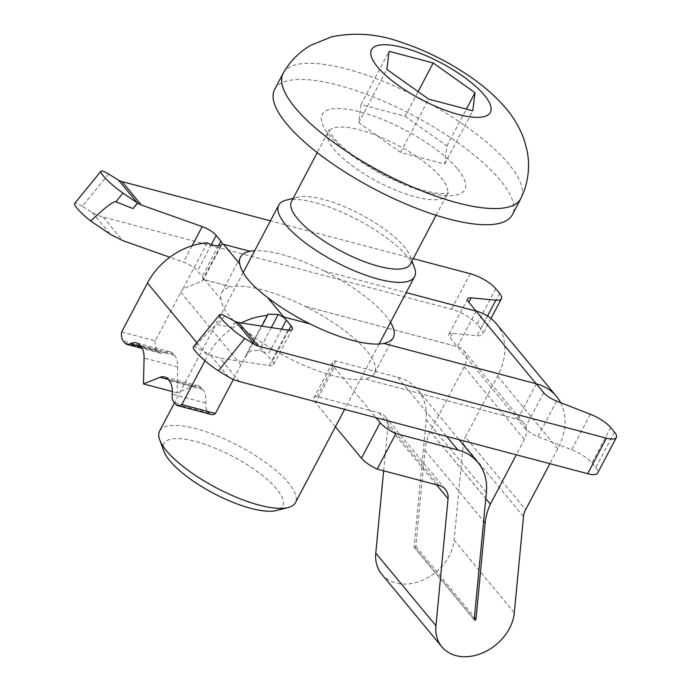 <?xml version="1.0" encoding="UTF-8"?>
<svg xmlns="http://www.w3.org/2000/svg" width="691" height="691" viewBox="0 0 691 691"><rect width="100%" height="100%" fill="white"/><g stroke="black" fill="none" stroke-linecap="round" stroke-linejoin="round"><path stroke-width="0.52" stroke-dasharray="3.46 2.59" d="M283.362 72.918A134.339 41.59 -152.2 0 1 383.609 81.521A134.339 41.59 -152.2 0 1 508.904 164.208A134.339 41.59 -152.2 0 1 521.014 198.231M274.647 89.433A134.339 41.59 -152.2 0 1 374.513 97.448A134.339 41.59 -152.2 0 1 500.388 180.368A134.339 41.59 -152.2 0 1 512.316 214.737M291.516 201.47A67.174 20.799 -152.2 0 1 297.907 197.185A67.174 20.799 -152.2 0 1 351.391 209.805A67.174 20.799 -152.2 0 1 404.382 246.937A67.174 20.799 -152.2 0 1 410.264 256.421A67.174 20.799 -152.2 0 1 410.35 264.126M286.074 200.165A76.77 23.77 -152.2 0 1 347.202 214.59A76.77 23.77 -152.2 0 1 407.759 257.026A76.77 23.77 -152.2 0 1 414.488 267.875M159.612 431.054A76.77 23.77 -152.2 0 1 216.68 435.641A76.77 23.77 -152.2 0 1 288.605 483.018A76.77 23.77 -152.2 0 1 295.428 502.659M163.931 451.301A67.174 20.799 -152.2 0 1 232.962 456.535A67.174 20.799 -152.2 0 1 276.288 510.537M405.099 116.252L446.93 145.991L444.676 164.061L400.59 152.4L358.759 122.661L361.013 104.591L405.099 116.252L418.098 91.609M446.93 145.991L466.382 109.1M444.676 164.061L472.765 110.793M400.59 152.4L428.679 99.133M358.759 122.661L386.848 69.394M361.013 104.591L389.102 51.324M193.368 346.934A21.11 3.429 -140.8 0 1 194.819 346.752L210.185 354.924L219.971 358.093L269.205 365.643A13.431 4.163 -152.2 0 0 273.524 364.788A13.431 4.163 -152.2 0 0 272.34 361.358L267.633 355.666A12.257 3.792 -152.2 0 0 263.573 352.099L263.53 352.185A19.201 14.641 -39.6 0 1 264.981 352.488L263.573 352.099M335.437 426.779L315.545 402.758L334.271 367.241A19.193 5.943 -152.2 0 1 332.561 362.334A19.193 5.943 -152.2 0 1 335.757 360.918L397.731 377.312A61.413 46.841 -39.6 0 1 417.796 389.802A61.413 46.841 -39.6 0 1 426.217 419.774L414.082 546.78L474.242 619.447M383.635 470.796L387.901 426.088A19.193 14.641 -39.6 0 0 385.276 416.725A19.193 14.641 -39.6 0 0 379.005 412.821L317.031 396.427A19.193 5.943 27.8 0 0 313.835 397.843A19.193 5.943 27.8 0 0 315.545 402.758M334.271 367.241L376.042 417.701M317.031 396.427L335.757 360.918M476.177 311.131L457.451 346.64L304.895 306.286L457.433 346.657A19.193 14.641 -39.6 0 1 463.704 350.562A19.193 14.641 -39.6 0 1 464.197 366.843L430.251 431.434A61.413 46.841 -39.6 0 0 425.008 450.307L415.827 546.495A0.959 0.734 -39.6 0 1 414.082 546.78M496.242 323.621A61.421 46.85 -39.6 0 1 497.58 376.137L465.466 437.058L525.626 509.716M381.7 574.161A43.179 32.935 -39.6 0 0 424.188 579.481A43.179 32.935 -39.6 0 0 454.142 540.155L463.324 443.968A19.193 14.641 -39.6 0 1 465.466 437.058M560.617 402.654A61.421 46.85 -39.6 0 1 557.741 448.805L549.898 463.696M536.328 383.799L517.611 419.307L365.055 378.953A86.366 26.742 27.8 0 0 374.548 373.166A86.366 26.742 27.8 0 0 304.886 306.294A86.366 26.742 27.8 0 0 231.269 286.808L203.37 279.518A19.201 14.641 -39.6 0 1 204.821 279.82L220.982 299.341C222.355 309.81 231.64 321.021 248.829 332.976A86.366 26.742 27.8 0 0 291.429 359.484A86.366 26.742 -152.2 0 0 333.788 375.904A86.366 26.742 -152.2 0 0 365.055 378.953L517.594 419.325A19.193 14.641 -39.6 0 1 523.864 423.229A19.193 14.641 -39.6 0 1 524.357 439.502L516.289 454.799M207.24 242.852L182.977 288.873L202.031 281.056L203.223 279.915L221.984 244.329M121.651 331.965L155.242 340.853L180.826 292.328A19.201 14.641 -39.6 0 1 182.977 288.873M220.982 299.341A86.366 26.742 27.8 0 1 221.759 292.613A86.366 26.742 27.8 0 1 231.269 286.817L204.821 279.82M180.826 292.328L240.986 364.995A19.201 14.641 -39.6 0 1 243.137 361.54L261.803 326.126M204.951 360.737L207.602 355.71A61.395 46.824 -39.6 0 1 241.194 322.965M240.986 364.995L233.359 379.463M263.53 352.185L259.324 350.259L250.315 351.08L244.908 357.152L243.137 361.54M282.274 316.642A61.395 46.824 -39.6 0 1 283.69 316.988L283.707 316.962M495.749 288.683L477.032 324.191L480.824 328.778A21.11 6.539 27.8 0 1 482.698 334.176A21.11 6.539 27.8 0 1 477.153 335.679L452.441 333.382A13.431 4.163 27.8 0 0 448.917 334.332A13.431 4.163 27.8 0 0 450.109 337.769L457.451 346.64M203.413 279.44A12.257 3.792 27.8 0 0 202.204 276.633L197.479 270.932A13.431 4.163 27.8 0 0 183.495 262.114L169.805 257.259M108.608 174.028L82.289 206.333L92.197 212.413A61.413 46.841 140.4 0 0 103.235 217.095L451.525 309.231A21.11 6.539 27.8 0 1 477.032 324.191M390.501 322.334A86.366 26.742 -152.2 0 0 323.613 270.768A86.366 26.742 27.8 0 0 254.694 250.729M413.235 258.641L270.44 220.861M614.489 432.1L595.772 467.617L591.971 463.03A21.11 6.539 -152.2 0 0 571.612 449.772L537.909 436.617A13.431 4.163 -152.2 0 1 524.953 428.178L457.433 346.657M155.242 340.853A11.514 6.539 -75.2 0 0 156.917 349.966L158.498 351.874A11.514 6.539 -75.2 0 0 160.657 353.326A11.514 6.539 -75.2 0 0 164.121 352.721A19.193 10.901 -75.2 0 1 169.891 351.719A19.193 10.901 -75.2 0 1 173.493 354.129L174.573 355.442A19.193 10.901 -75.2 0 1 177.682 366.93L177.077 392.816L193.627 386.191A19.193 10.901 -75.2 0 1 198.11 385.811A19.193 10.901 -75.2 0 1 201.712 388.221L202.8 389.525A19.193 10.901 -75.2 0 1 205.788 403.043A11.514 6.539 -75.2 0 0 207.576 411.154L209.157 413.071A11.514 6.539 -75.2 0 0 211.325 414.514M430.251 431.434L490.411 504.102M430.148 431.409L485.782 498.608M82.289 206.333A21.11 3.429 39.2 0 0 74.637 203.508M595.772 467.617A21.11 6.539 -152.2 0 1 597.646 473.015M177.077 392.816L172.318 391.555M271.287 327.577L259.324 350.259M235.666 321.704L231.338 327.379L217.561 324.649C215.652 324.39 208.077 331.758 194.819 346.752M220.939 245.184L202.031 281.056M235.864 321.807L231.338 327.379M457.623 169.053A80.605 24.954 -152.2 0 1 390.208 178.382A80.605 24.954 -152.2 0 1 332.621 108.824A80.605 24.954 -152.2 0 1 457.623 169.053M440.979 177.527A67.174 20.799 -152.2 0 1 446.947 194.715A67.174 20.799 -152.2 0 1 377.83 181.776A67.174 20.799 -152.2 0 1 328.113 132.059A67.174 20.799 -152.2 0 1 378.037 136.067A67.174 20.799 -152.2 0 1 440.979 177.527M228.35 376.871L210.185 354.924M379.005 412.821L439.165 485.488M397.731 377.312L446.628 436.375M248.829 332.976L264.981 352.488M196.831 342.693L207.602 355.71M499.55 293.26L480.824 328.778M103.235 217.095L122.661 240.546M323.613 270.768L406.178 292.613M610.697 427.522L591.971 463.03M454.142 540.155L514.303 612.822M463.324 443.968L523.484 516.635M387.901 426.088L436.496 484.78M426.217 419.774L486.378 492.441M415.827 546.495L474.449 617.305M425.008 450.307L483.631 521.118M464.197 366.843L524.357 439.502M497.58 376.137L557.741 448.805M92.197 212.413L110.37 234.361M239.388 381.544L219.971 358.093M209.157 413.071L175.566 404.183M207.576 411.154L173.985 402.266M205.788 403.043L172.189 394.155M202.8 389.525L169.2 380.637M201.712 388.221L168.12 379.333M193.627 386.191L168.233 379.471M177.682 366.93L144.082 358.042M174.573 355.442L140.981 346.554M173.493 354.129L139.902 345.241M164.121 352.721L141.033 346.614M158.498 351.874L124.907 342.986M156.917 349.966L123.318 341.078M281.608 329.158L267.633 355.666M288.752 330.229L272.34 361.358M287.931 330.134L269.205 365.643M590.33 414.255L571.612 449.772M556.635 401.108L537.909 436.617M543.679 392.661L524.953 428.178M452.441 333.382L450.109 337.769M487.526 316.003L477.153 335.679M470.243 273.722L451.525 309.231M218.442 245.823L202.204 276.633M211.299 244.709L197.479 270.932M192.124 245.746L183.495 262.114M224.67 315.917L217.561 324.649M436.099 215.272L446.947 194.715L448.606 192.849L442.577 193.54C436.479 193.497 428.204 191.873 417.735 188.678C398.983 182.631 380.499 173.691 362.283 161.858C350.916 154.283 342.131 147.114 335.921 140.351C330.592 133.812 328.19 130.236 328.709 129.632L328.113 132.059L317.264 152.625M297.907 197.185L293.131 198.386M410.264 256.421L411.974 261.043M243.154 272.617L174.477 402.87M379.083 344.006L344.61 409.383M385.276 416.725L445.436 489.392M417.796 389.802L459.083 439.666M414.211 547.255L474.372 619.913M463.704 350.562L523.864 423.229M374.548 373.166L393.283 337.649M221.759 292.613L240.494 257.087M198.11 385.811L164.518 376.923M169.891 351.719L136.291 342.831M160.657 353.326L142.216 348.445M292.25 329.27L273.524 364.788M267.555 314.198L244.908 357.152M467.634 298.823L448.917 334.332M490.981 318.465L482.698 334.176M313.835 397.843L332.561 362.334"/><path stroke-width="1.04" d="M433.188 62.985L475.019 92.724L472.765 110.793L428.679 99.133L386.848 69.394L389.102 51.324L433.188 62.985L418.098 91.609M283.362 72.926C290.073 61.274 299.194 52.075 310.708 45.33L331.602 36.83C355.114 32.062 378.461 33.928 401.661 42.419C425.725 50.443 448.554 61.853 470.139 76.666C484.331 86.366 496.397 97.103 506.348 108.867C513.793 117.591 519.632 127.602 523.856 138.882L526.974 150.077C529.755 163.698 528.84 177.207 524.227 190.604L521.014 198.231A134.339 41.59 -152.2 0 1 520.841 198.585A134.339 41.59 -152.2 0 1 382.607 172.715A134.339 41.59 -152.2 0 1 283.172 73.272A134.339 41.59 -152.2 0 1 283.362 72.918M520.841 198.585L512.316 214.737A134.339 41.59 -152.2 0 1 374.081 188.876A134.339 41.59 -152.2 0 1 274.647 89.433L283.172 73.272M436.099 215.272L410.35 264.126A67.174 20.799 -152.2 0 1 341.233 251.196A67.174 20.799 -152.2 0 1 291.516 201.47L317.264 152.625M411.974 261.043L414.488 267.875A76.77 23.77 -152.2 0 1 414.583 276.668A76.77 23.77 -152.2 0 1 335.593 261.889A76.77 23.77 -152.2 0 1 278.767 205.063A76.77 23.77 -152.2 0 1 286.074 200.165L293.131 198.386M344.61 409.383L295.428 502.659A76.77 23.77 -152.2 0 1 288.121 507.557A76.77 23.77 -152.2 0 1 226.994 493.132A76.77 23.77 -152.2 0 1 166.436 450.696A76.77 23.77 -152.2 0 1 159.707 439.856A76.77 23.77 -152.2 0 1 159.612 431.054L174.477 402.87M288.121 507.557L276.288 510.537A67.174 20.799 -152.2 0 1 222.804 497.917A67.174 20.799 -152.2 0 1 169.813 460.793A67.174 20.799 -152.2 0 1 163.931 451.301L159.707 439.856M466.382 109.1L475.019 92.724M118.515 180.118L137.388 202.921L122.981 193.091A21.11 3.438 -140.8 0 1 100.946 171.213A21.11 3.438 -140.8 0 1 108.608 174.028L118.515 180.118A19.193 14.641 140.4 0 0 121.961 181.578L141.379 205.037L137.5 202.99L132.966 208.561L137.647 203.171M218.442 370.782A21.11 3.429 -140.8 0 1 200.779 356.971A21.11 3.429 -140.8 0 1 193.368 346.934L219.686 314.638A21.11 3.438 39.2 0 0 227.097 324.675A21.11 3.438 39.2 0 0 244.761 338.486L218.442 370.782L228.35 376.871A61.413 46.841 -39.6 0 0 239.388 381.544L587.678 473.689A21.11 6.539 -152.2 0 0 597.646 473.015L616.363 437.507A21.11 6.539 27.8 0 0 614.489 432.1L610.697 427.522A21.11 6.539 27.8 0 0 590.33 414.255L556.635 401.108A13.431 4.163 27.8 0 1 543.679 392.661L536.337 383.799A61.421 46.85 -39.6 0 1 556.402 396.288A61.421 46.85 -39.6 0 1 560.617 402.654M616.363 437.507A21.11 6.539 27.8 0 1 606.396 438.172L258.114 346.036A19.193 14.641 -39.6 0 1 254.668 344.576L235.717 321.635L238.697 322.576L287.931 330.134A13.431 4.163 27.8 0 0 292.25 329.27A13.431 4.163 27.8 0 0 291.066 325.841L286.359 320.149A12.257 3.792 27.8 0 0 282.299 316.59L278.24 314.388L267.555 314.198L267.4 315.519L261.803 326.126M254.668 344.576L244.761 338.486M335.437 426.779L361.453 458.211A19.193 5.943 27.8 0 0 377.191 469.094L395.917 433.585A19.193 5.943 -152.2 0 1 380.18 422.693L376.042 417.701M549.898 463.696L525.626 509.716A19.193 14.641 -39.6 0 0 523.484 516.635L514.303 612.822A43.179 32.935 -39.6 0 1 484.348 652.149A43.179 32.935 -39.6 0 1 441.86 646.828A43.179 32.935 -39.6 0 1 435.943 625.752L448.062 498.755A19.193 14.641 -39.6 0 0 445.436 489.392A19.193 14.641 -39.6 0 0 439.165 485.488L377.191 469.094M395.917 433.585L457.891 449.979A61.413 46.841 -39.6 0 1 477.956 462.469A61.413 46.841 -39.6 0 1 486.378 492.441L474.242 619.447A0.959 0.734 -39.6 0 0 475.987 619.162L485.168 522.975A61.413 46.841 -39.6 0 1 490.411 504.102L516.289 454.799M406.178 292.613L476.177 311.131A61.421 46.85 -39.6 0 1 496.242 323.621L556.402 396.288M441.86 646.828L381.7 574.161A43.179 32.935 -39.6 0 1 375.783 553.085L383.635 470.796M141.033 346.614L130.53 343.833A11.514 6.539 104.8 0 1 127.066 344.438A11.514 6.539 104.8 0 1 124.907 342.986L123.318 341.078A11.514 6.539 104.8 0 1 121.651 331.965L147.442 283.042A61.395 46.824 -39.6 0 1 207.24 242.852C213.001 245.694 217.561 246.471 220.939 245.184L222.113 243.975A61.395 46.824 -39.6 0 1 223.53 244.329L239.708 263.815A86.366 26.742 -152.2 0 1 240.494 257.087A86.366 26.742 -152.2 0 1 249.995 251.291A86.366 26.742 27.8 0 1 254.694 250.729M241.194 322.965A61.395 46.824 -39.6 0 1 267.4 315.519M233.359 379.463L215.402 413.52L181.811 404.632L204.951 360.737M141.379 205.037L202.213 226.605A13.431 4.163 -152.2 0 1 216.197 235.415L220.921 241.116A12.257 3.792 -152.2 0 1 222.139 243.923L223.547 244.294L239.708 263.815C241.505 273.481 250.781 284.683 267.529 297.467L283.655 316.953M413.235 258.641L470.243 273.722A21.11 6.539 -152.2 0 1 495.749 288.683L499.55 293.26A21.11 6.539 -152.2 0 1 501.424 298.667A21.11 6.539 -152.2 0 1 495.879 300.162L487.526 316.003M169.805 257.259L122.661 240.546L110.37 234.361L90.711 221.008C105.136 207.421 113.523 201.029 115.872 201.824L132.966 208.561M476.177 311.131L468.826 302.261A13.431 4.163 -152.2 0 1 467.634 298.823A13.431 4.163 -152.2 0 1 471.167 297.864L495.879 300.162M270.44 220.861L121.961 181.578M282.299 316.59L310.155 323.958A86.366 26.742 -152.2 0 1 267.547 297.441L283.707 316.962M181.811 404.632A11.514 6.539 104.8 0 1 177.725 405.626L211.325 414.514A11.514 6.539 -75.2 0 0 215.402 413.52M177.725 405.626A11.514 6.539 104.8 0 1 175.566 404.183L173.985 402.266A11.514 6.539 104.8 0 1 172.189 394.155A19.193 10.901 104.8 0 0 169.2 380.637L168.12 379.333A19.193 10.901 104.8 0 0 164.518 376.923A19.193 10.901 104.8 0 0 160.027 377.303L143.486 383.928L144.082 358.042A19.193 10.901 104.8 0 0 140.981 346.554L139.902 345.241A19.193 10.901 104.8 0 0 136.291 342.831A19.193 10.901 104.8 0 0 130.53 343.833M390.501 322.334A86.366 26.742 -152.2 0 1 393.283 337.649A86.366 26.742 -152.2 0 1 383.773 343.436L536.164 383.755A61.421 46.85 -39.6 0 1 536.328 383.799M485.782 498.608L490.308 504.076M100.946 171.213L74.637 203.508A21.11 3.429 39.2 0 0 90.711 221.008M235.786 321.773L224.67 315.917A21.11 3.438 39.2 0 0 219.686 314.638M310.155 323.958A86.366 26.742 27.8 0 0 352.505 340.395A86.366 26.742 27.8 0 0 383.773 343.436M172.318 391.555L143.486 383.928M278.24 314.388L271.287 327.577M484.382 95.203A67.174 20.799 -152.2 0 1 428.204 102.968A67.174 20.799 -152.2 0 1 380.214 45.01A67.174 20.799 -152.2 0 1 484.382 95.203M258.114 346.036L238.697 322.576M606.396 438.172L587.678 473.689M446.628 436.375L457.891 449.979M147.442 283.042L196.831 342.693M223.547 244.294L249.995 251.291M476.004 311.088L536.164 383.755M375.783 553.085L435.943 625.752M436.496 484.78L448.062 498.755M474.449 617.305L475.987 619.162M483.631 521.118L485.168 522.975M168.233 379.471L160.027 377.303M286.359 320.149L281.608 329.158M291.066 325.841L288.752 330.229M471.167 297.864L468.843 302.278M220.921 241.116L218.442 245.823M216.197 235.415L211.299 244.709M202.213 226.605L192.124 245.746M361.453 458.211L380.18 422.693M122.981 193.091L115.872 201.824M278.767 205.063L243.154 272.617M414.583 276.668L379.083 344.006M459.083 439.666L477.956 462.469M142.216 348.445L127.066 344.438M501.424 298.667L490.981 318.465"/></g></svg>
